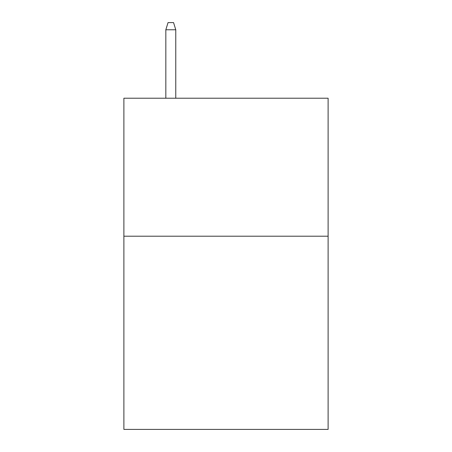 <?xml version="1.0" encoding="UTF-8"?>
<svg xmlns="http://www.w3.org/2000/svg" width="452" height="452" viewBox="0 0 452 452"><rect width="100%" height="100%" fill="white"/><g stroke="black" fill="none" stroke-linecap="round" stroke-linejoin="round"><path stroke-width="0.68" d="M328.112 236.21L328.112 429.4L123.888 429.4L123.888 98.22L328.112 98.22L328.112 236.21L123.888 236.21M175.772 98.22L175.772 29.775L165.833 29.775L165.833 98.22M165.833 29.775L168.042 22.6L173.562 22.6L175.772 29.775"/></g></svg>
